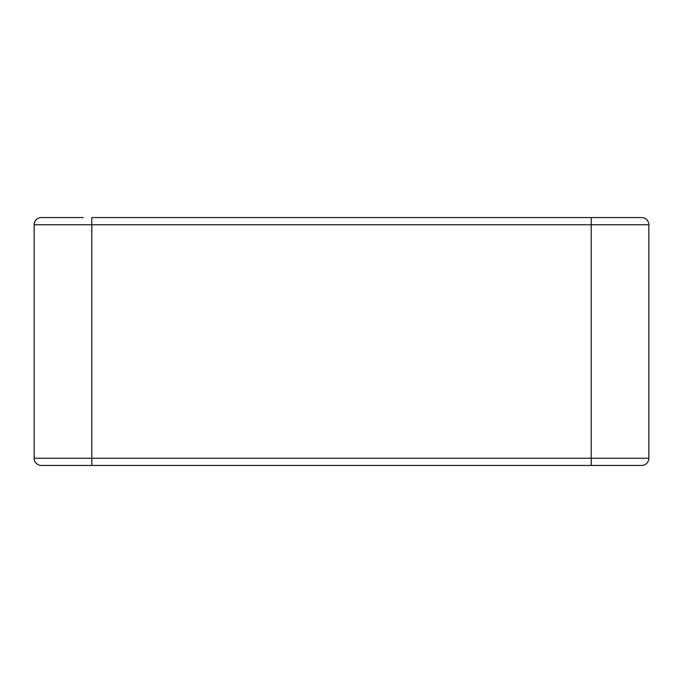<?xml version="1.0" encoding="UTF-8"?>
<svg xmlns="http://www.w3.org/2000/svg" width="683" height="683" viewBox="0 0 683 683"><rect width="100%" height="100%" fill="white"/><g stroke="black" fill="none" stroke-linecap="round" stroke-linejoin="round"><path stroke-width="1.02" d="M83.241 217.553L41.356 217.553A7.206 7.206 0 0 0 34.15 224.758L34.15 458.242A7.206 7.206 0 0 0 41.356 465.447L641.644 465.447A7.206 7.206 0 0 0 648.85 458.242L648.85 224.758A7.206 7.206 0 0 0 641.644 217.553L91.804 217.553L91.804 224.758L591.196 224.758L591.196 217.553M641.644 465.447A7.206 7.206 0 0 0 648.85 458.242L91.804 458.242L91.804 465.447L41.356 465.447M648.85 224.758L591.196 224.758L591.196 465.447M41.356 217.553A7.206 7.206 0 0 0 34.15 224.758L91.804 224.758L91.804 458.242L34.15 458.242"/></g></svg>

